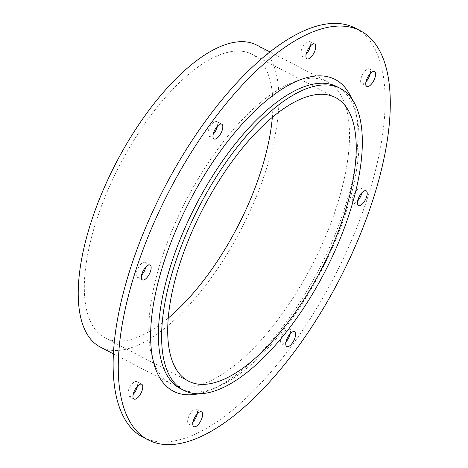 <?xml version="1.0" encoding="UTF-8"?>
<svg xmlns="http://www.w3.org/2000/svg" width="468" height="468" viewBox="0 0 468 468"><rect width="100%" height="100%" fill="white"/><g stroke="black" fill="none" stroke-linecap="round" stroke-linejoin="round"><path stroke-width="0.35" stroke-dasharray="2.34 1.75" d="M197.262 413.823A8.342 3.475 117.4 0 0 196.402 409.196A8.342 3.475 117.4 0 0 194.852 409.172A8.342 3.475 117.4 0 0 188.762 416.549A8.342 3.475 117.4 0 0 188.721 424.008A8.342 3.475 117.4 0 0 190.277 424.031A8.342 3.475 117.4 0 0 192.997 422.042M361.881 192.752A8.342 3.475 117.4 0 0 361.027 188.124A8.342 3.475 117.4 0 0 359.471 188.101A8.342 3.475 117.4 0 0 353.381 195.478A8.342 3.475 117.4 0 0 353.346 202.936A8.342 3.475 117.4 0 0 354.902 202.96A8.342 3.475 117.4 0 0 357.622 200.971M310.424 45.981A8.342 3.475 117.4 0 0 309.57 41.354A8.342 3.475 117.4 0 0 308.014 41.33A8.342 3.475 117.4 0 0 301.924 48.707A8.342 3.475 117.4 0 0 301.889 56.166A8.342 3.475 117.4 0 0 303.44 56.189A8.342 3.475 117.4 0 0 306.16 54.2M145.8 267.053A8.342 3.475 117.4 0 0 144.945 262.425A8.342 3.475 117.4 0 0 143.389 262.402A8.342 3.475 117.4 0 0 137.305 269.779A8.342 3.475 117.4 0 0 137.264 277.237A8.342 3.475 117.4 0 0 138.821 277.261A8.342 3.475 117.4 0 0 141.541 275.272M217.456 126.12A8.342 3.475 117.4 0 0 216.602 121.493A8.342 3.475 117.4 0 0 215.046 121.469A8.342 3.475 117.4 0 0 208.956 128.846A8.342 3.475 117.4 0 0 208.921 136.305A8.342 3.475 117.4 0 0 210.477 136.328A8.342 3.475 117.4 0 0 213.197 134.339M370.246 73.581A8.342 3.475 117.4 0 0 369.392 68.954A8.342 3.475 117.4 0 0 367.836 68.931A8.342 3.475 117.4 0 0 361.746 76.307A8.342 3.475 117.4 0 0 361.711 83.766A8.342 3.475 117.4 0 0 363.267 83.79A8.342 3.475 117.4 0 0 365.988 81.801M290.23 333.684A8.342 3.475 117.4 0 0 289.37 329.057A8.342 3.475 117.4 0 0 287.814 329.033A8.342 3.475 117.4 0 0 281.73 336.416A8.342 3.475 117.4 0 0 281.689 343.869A8.342 3.475 117.4 0 0 283.245 343.892A8.342 3.475 117.4 0 0 285.966 341.903M137.44 386.223A8.342 3.475 117.4 0 0 136.58 381.595A8.342 3.475 117.4 0 0 135.024 381.572A8.342 3.475 117.4 0 0 128.94 388.955A8.342 3.475 117.4 0 0 128.899 396.408A8.342 3.475 117.4 0 0 130.455 396.431A8.342 3.475 117.4 0 0 133.175 394.442M198.654 393.769A175.611 73.102 117.4 0 0 212.121 389.347A175.611 73.102 117.4 0 0 319.176 268.995A175.611 73.102 117.4 0 0 355.855 112.15A175.611 73.102 117.4 0 0 351.714 98.596M337.042 86.709A170.048 70.791 -62.6 0 1 357.131 118.381A170.048 70.791 -62.6 0 1 321.61 270.252A170.048 70.791 -62.6 0 1 217.948 386.796A170.048 70.791 -62.6 0 1 180.49 388.633M355.224 28.109A230.443 95.928 -62.6 0 1 334.304 276.84A230.443 95.928 -62.6 0 1 143.068 437.258M295.717 81.297A170.048 70.791 -62.6 0 1 327.425 81.719A170.048 70.791 -62.6 0 1 311.986 265.268A170.048 70.791 -62.6 0 1 170.867 383.643A170.048 70.791 -62.6 0 1 171.621 231.654A170.048 70.791 -62.6 0 1 295.717 81.297M272.329 117.345A159.717 66.485 117.4 0 0 252.112 54.306A159.717 66.485 117.4 0 0 222.335 53.914A159.717 66.485 117.4 0 0 105.78 195.133A159.717 66.485 117.4 0 0 105.072 337.89A159.717 66.485 117.4 0 0 134.848 338.282A159.717 66.485 117.4 0 0 168.24 318.088M256.868 45.133A170.048 70.791 -62.6 0 1 241.435 228.682A170.048 70.791 -62.6 0 1 100.316 347.057M188.721 424.008L193.857 426.67M196.402 409.196L201.538 411.858M353.346 202.936L358.476 205.598M361.027 188.124L366.157 190.786M301.889 56.166L307.02 58.828M309.57 41.354L314.701 44.015M137.264 277.237L142.395 279.899M144.945 262.425L150.076 265.087M208.921 136.305L214.051 138.967M216.602 121.493L221.733 124.155M361.711 83.766L366.842 86.428M369.392 68.954L374.523 71.616M281.689 343.869L286.82 346.531M289.37 329.057L294.501 331.718M128.899 396.408L134.029 399.069M136.58 381.595L141.71 384.257M357.131 118.381L355.855 112.15M217.948 386.796L212.121 389.347M105.072 337.89L188.452 381.122M252.112 54.306L335.498 97.543M327.425 81.719L269.948 51.919M170.867 383.643L113.396 353.843"/><path stroke-width="0.7" d="M192.997 422.042A8.342 3.475 117.4 0 0 197.262 413.823M199.982 411.834A8.342 3.475 -62.6 0 1 201.538 411.858A8.342 3.475 -62.6 0 1 200.778 420.861A8.342 3.475 -62.6 0 1 193.857 426.67A8.342 3.475 -62.6 0 1 193.892 419.211A8.342 3.475 -62.6 0 1 199.982 411.834M357.622 200.971A8.342 3.475 117.4 0 0 361.881 192.752M364.601 190.763A8.342 3.475 -62.6 0 1 366.157 190.786A8.342 3.475 -62.6 0 1 365.397 199.789A8.342 3.475 -62.6 0 1 358.476 205.598A8.342 3.475 -62.6 0 1 358.511 198.139A8.342 3.475 -62.6 0 1 364.601 190.763M306.16 54.2A8.342 3.475 117.4 0 0 310.424 45.981M313.145 43.992A8.342 3.475 -62.6 0 1 314.701 44.015A8.342 3.475 -62.6 0 1 313.94 53.019A8.342 3.475 -62.6 0 1 307.02 58.828A8.342 3.475 -62.6 0 1 307.055 51.369A8.342 3.475 -62.6 0 1 313.145 43.992M141.541 275.272A8.342 3.475 117.4 0 0 145.8 267.053M148.52 265.063A8.342 3.475 -62.6 0 1 150.076 265.087A8.342 3.475 -62.6 0 1 149.321 274.09A8.342 3.475 -62.6 0 1 142.395 279.899A8.342 3.475 -62.6 0 1 142.436 272.44A8.342 3.475 -62.6 0 1 148.52 265.063M213.197 134.339A8.342 3.475 117.4 0 0 217.456 126.12M220.176 124.131A8.342 3.475 -62.6 0 1 221.733 124.155A8.342 3.475 -62.6 0 1 220.972 133.158A8.342 3.475 -62.6 0 1 214.051 138.967A8.342 3.475 -62.6 0 1 214.087 131.508A8.342 3.475 -62.6 0 1 220.176 124.131M365.988 81.801A8.342 3.475 117.4 0 0 370.246 73.581M372.967 71.592A8.342 3.475 -62.6 0 1 374.523 71.616A8.342 3.475 -62.6 0 1 373.762 80.619A8.342 3.475 -62.6 0 1 366.842 86.428A8.342 3.475 -62.6 0 1 366.877 78.969A8.342 3.475 -62.6 0 1 372.967 71.592M285.966 341.903A8.342 3.475 117.4 0 0 290.23 333.684M292.95 331.695A8.342 3.475 -62.6 0 1 294.501 331.718A8.342 3.475 -62.6 0 1 293.746 340.722A8.342 3.475 -62.6 0 1 286.82 346.531A8.342 3.475 -62.6 0 1 286.861 339.072A8.342 3.475 -62.6 0 1 292.95 331.695M133.175 394.442A8.342 3.475 117.4 0 0 137.44 386.223M140.16 384.234A8.342 3.475 -62.6 0 1 141.71 384.257A8.342 3.475 -62.6 0 1 140.956 393.26A8.342 3.475 -62.6 0 1 134.029 399.069A8.342 3.475 -62.6 0 1 134.07 391.611A8.342 3.475 -62.6 0 1 140.16 384.234M351.714 98.596A175.611 73.102 117.4 0 0 302.369 79.01A175.611 73.102 117.4 0 0 164.543 260.337A175.611 73.102 117.4 0 0 198.654 393.769M183.696 390.294L180.49 388.633A170.048 70.791 -62.6 0 1 181.245 236.644A170.048 70.791 -62.6 0 1 305.335 86.287A170.048 70.791 -62.6 0 1 337.042 86.709L340.248 88.37A170.048 70.791 -62.6 0 1 324.815 271.92A170.048 70.791 -62.6 0 1 183.696 390.294A170.048 70.791 -62.6 0 1 184.451 238.306A170.048 70.791 -62.6 0 1 308.547 87.949A170.048 70.791 -62.6 0 1 340.248 88.37M317.386 30.198A230.443 95.928 117.4 0 0 149.222 233.953A230.443 95.928 117.4 0 0 148.198 439.914A230.443 95.928 117.4 0 0 339.435 279.501A230.443 95.928 117.4 0 0 360.354 30.765A230.443 95.928 117.4 0 0 317.386 30.198M148.198 439.914L143.068 437.258A230.443 95.928 -62.6 0 1 144.091 231.291A230.443 95.928 -62.6 0 1 312.255 27.536A230.443 95.928 -62.6 0 1 355.224 28.109L360.354 30.765M168.24 318.088A159.717 66.485 117.4 0 0 272.329 117.345M305.715 97.145A159.717 66.485 -62.6 0 1 335.498 97.543A159.717 66.485 -62.6 0 1 321.001 269.937A159.717 66.485 -62.6 0 1 188.452 381.122A159.717 66.485 -62.6 0 1 189.16 238.37A159.717 66.485 -62.6 0 1 305.715 97.145M113.396 353.843L100.316 347.057A170.048 70.791 -62.6 0 1 101.07 195.074A170.048 70.791 -62.6 0 1 225.161 44.717A170.048 70.791 -62.6 0 1 256.868 45.133L269.948 51.919"/></g></svg>
